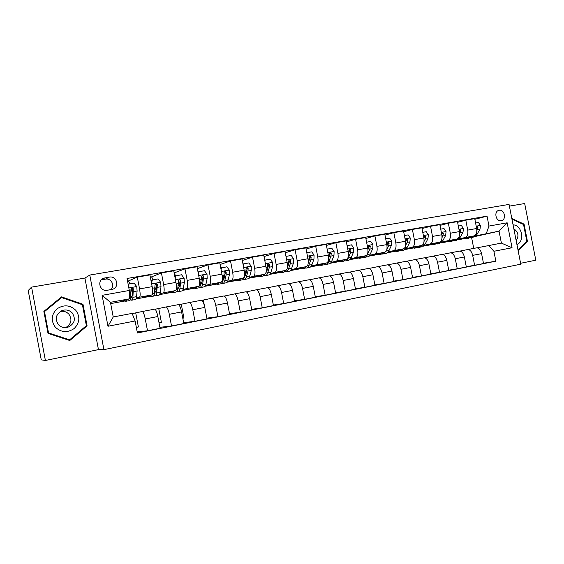 <?xml version="1.0" encoding="UTF-8"?>
<svg xmlns="http://www.w3.org/2000/svg" width="564" height="564" viewBox="0 0 564 564"><rect width="100%" height="100%" fill="white"/><g stroke="black" fill="none" stroke-linecap="round" stroke-linejoin="round"><path stroke-width="0.85" d="M499.175 210.273L498.795 210.358C493.563 211.563 495.975 221.878 501.206 220.672L501.523 220.602C506.782 219.438 504.435 209.11 499.175 210.273M520.607 263.296L535.8 260.194L524.675 203.533L509.391 206.121M103.91 349.638L520.776 264.171L509.059 204.415L89.782 275.056L103.91 349.638L98.453 349.617L84.91 278.073L31.57 287.111L45.395 360.466L98.453 349.617M45.395 360.466L41.264 359.853L28.2 290.516L31.57 287.111M107.252 290.277L112.652 289.247C119.899 287.125 116.762 275.521 109.367 277.107L103.776 278.172C96.613 280.428 99.92 291.919 107.252 290.277M135.12 320.986L107.971 326.26L102.105 295.339L129.325 290.46L129.353 298.857L110.445 302.318L113.23 316.982L132.11 313.387L135.12 320.986L137.404 332.986L495.855 261.188L483.461 263.261M474.867 219.29L487.035 216.153L127.048 278.482L129.325 290.46M487.035 216.153L488.974 226.058L507.163 222.801L512.056 247.751L493.916 251.276L495.855 261.188M84.91 278.073L89.782 275.056M129.353 298.857L121.845 301.225L124.834 300.675M464.666 238.558L458.102 239.763M447.788 241.66L440.928 242.922M430.572 244.825L423.423 246.137M413.017 248.047L405.558 249.422M395.117 251.34L387.341 252.764M376.858 254.695L368.75 256.183M358.218 258.115L349.772 259.673M339.204 261.611L330.398 263.233M319.788 265.179L310.623 266.864M299.97 268.824L290.425 270.579M279.737 272.539L269.789 274.365M259.059 276.339L248.703 278.242M237.945 280.216L227.158 282.197M221.758 283.191L222.688 283.466C223.64 283.41 224.345 282.43 224.81 280.534L226.115 274.971L226.206 272.179L224.867 271.263L224.077 272.56L223.986 275.352L222.695 280.921C222.237 282.818 221.539 283.798 220.594 283.847L217.648 284.39M216.357 284.185L205.134 286.244M194.298 288.239L182.616 290.382M177.385 291.348L176.955 291.426M171.745 292.385L159.584 294.619M154.451 295.557L153.796 295.684M148.677 296.622L136.023 298.948M130.989 299.872L130.101 300.034M125.088 300.957L110.692 303.601M475.212 236.478L499.055 231.155L475.938 235.815M458.56 239.411L464.109 238.389M457.601 222.315L465.801 220.186L474.733 218.635L476.665 228.505C477.2 232.516 476.34 234.984 474.084 235.9L458.588 239.383M465.801 220.186L467.739 230.105C468.275 234.138 467.436 236.612 465.208 237.522L459.068 238.91M439.99 225.41L448.352 223.21L457.467 221.631L459.413 231.592C459.956 235.653 459.131 238.128 456.939 239.037L441.379 242.562L447.238 241.484M448.352 223.21L450.305 233.228C450.855 237.303 450.051 239.792 447.886 240.701L441.866 242.062M422.027 228.568L430.543 226.291L439.849 224.683L441.809 234.751C442.373 238.847 441.584 241.343 439.448 242.245L424.234 245.714L430.036 244.642M430.543 226.291L432.517 236.415C433.081 240.532 432.313 243.035 430.212 243.937L424.325 245.284M403.69 231.797L412.383 229.442L421.872 227.8L423.853 237.966C424.424 242.104 423.677 244.614 421.604 245.516L406.82 248.907L412.495 247.864M412.383 229.442L414.371 239.665C414.949 243.824 414.223 246.348 412.178 247.236L406.433 248.562M384.972 235.096L393.841 232.657L403.528 230.979L405.53 241.251C406.115 245.425 405.403 247.963 403.394 248.851L389.075 252.164L394.61 251.149M393.841 232.657L395.85 242.985C396.443 247.187 395.752 249.725 393.785 250.613L388.18 251.918M365.867 238.466L374.912 235.935L384.803 234.222L386.819 244.607C387.419 248.823 386.749 251.375 384.817 252.256L370.971 255.492L376.364 254.498M374.912 235.935L376.942 246.376C377.549 250.613 376.9 253.173 375.004 254.054L369.547 255.33M346.359 241.921L355.588 239.284L365.691 237.536L367.721 248.026C368.334 252.291 367.714 254.857 365.846 255.725L352.5 258.876L357.745 257.917M355.588 239.284L357.632 249.838C358.253 254.117 357.654 256.698 355.828 257.565L350.533 258.82M326.436 245.446L335.855 242.71L346.169 240.92L348.221 251.523C348.848 255.823 348.27 258.411 346.479 259.278L333.662 262.338L338.738 261.407M335.855 242.71L337.914 253.37C338.555 257.699 337.998 260.293 336.25 261.153L331.124 262.38M306.083 249.062L315.692 246.2L326.232 244.374L328.297 255.097C328.946 259.44 328.41 262.041 326.704 262.902L314.437 265.87L319.344 264.967M315.692 246.2L317.772 256.98C318.427 261.351 317.92 263.966 316.256 264.812L311.3 266.018M285.285 252.771L295.092 249.774L305.857 247.906L307.951 258.742C308.607 263.134 308.127 265.757 306.506 266.603L294.81 269.472L299.547 268.605M295.092 249.774L297.193 260.667C297.863 265.087 297.404 267.717 295.825 268.556L291.059 269.74M264.03 256.578L274.041 253.419L285.046 251.516L287.154 262.471C287.83 266.906 287.4 269.543 285.863 270.382L274.774 273.152L279.328 272.313M274.041 253.419L276.156 264.438C276.846 268.901 276.445 271.552 274.957 272.384L270.382 273.533M242.301 260.483L252.517 257.156L263.769 255.203L265.898 266.278C266.589 270.762 266.215 273.42 264.777 274.245L254.315 276.91L258.672 276.106M252.517 257.156L254.653 268.295C255.358 272.807 255.013 275.472 253.624 276.289L249.253 277.41M220.094 264.495L230.514 260.97L242.012 258.975L244.163 270.17C244.875 274.71 244.557 277.382 243.211 278.193L233.411 280.745L237.571 279.977M230.514 260.97L232.671 272.236C233.39 276.79 233.108 279.476 231.811 280.287L227.659 281.38M197.379 268.633L208.003 264.868L219.77 262.831L221.941 274.153C222.674 278.743 222.413 281.436 221.173 282.233L212.064 284.665L216.012 283.939M208.003 264.868L210.189 276.261C210.929 280.872 210.703 283.572 209.512 284.369L205.578 285.433M174.142 272.913L184.985 268.859L197.019 266.772L199.212 278.228C199.959 282.867 199.769 285.574 198.627 286.364L190.251 288.669L193.974 287.985M184.985 268.859L187.185 280.386C187.946 285.046 187.784 287.767 186.705 288.549L183.004 289.586M151.448 276.917L161.424 272.941L173.74 270.805L175.954 282.395C176.722 287.083 176.595 289.811 175.566 290.587L167.952 292.758L171.442 292.124M161.424 272.941L163.645 284.601C164.427 289.318 164.335 292.06 163.37 292.822L159.922 293.83M128.395 280.964L137.313 277.121L149.918 274.936L152.153 286.66C152.943 291.405 152.886 294.154 151.977 294.916L145.16 296.946L148.403 296.354M137.313 277.121L139.555 288.923C140.358 293.689 140.337 296.445 139.491 297.2L136.305 298.18M130.242 299.688L130.728 299.597M477.024 247.843L501.396 243.091L499.055 231.155L507.163 222.801M473.732 248.407L471.631 237.67M132.195 313.605L142.29 311.504C143.319 311.948 144.313 314.444 145.265 318.977L147.514 330.793L137.186 331.865M155.079 309.241L166.154 306.957C167.297 307.38 168.347 309.826 169.306 314.303L171.526 325.985L159.894 327.324M178.689 304.75L189.476 302.523C190.724 302.91 191.831 305.321 192.789 309.742L194.989 321.283L183.638 322.693M201.764 300.351L212.268 298.18C213.622 298.546 214.778 300.915 215.737 305.286L217.923 316.693L206.84 318.145M224.324 296.058L234.553 293.936C236.006 294.274 237.211 296.608 238.17 300.929L240.334 312.209L229.513 313.69M246.362 291.849L256.345 289.79C257.889 290.1 259.144 292.399 260.103 296.664L262.246 307.817L251.671 309.319M267.907 287.732L277.664 285.729C279.293 286.018 280.59 288.274 281.556 292.497L283.678 303.531L273.343 305.032M288.987 283.706L298.518 281.76C300.231 282.028 301.571 284.249 302.537 288.423L304.638 299.329L294.535 300.838M309.608 279.772L318.928 277.876C320.726 278.123 322.107 280.308 323.066 284.432L325.153 295.226L315.276 296.727M329.792 275.916L338.915 274.069C340.783 274.294 342.2 276.452 343.166 280.527L345.231 291.207L335.566 292.702M349.553 272.151L358.471 270.346C360.417 270.551 361.869 272.673 362.835 276.705L364.88 287.273L355.426 288.754M368.898 268.457L377.633 266.702C379.642 266.885 381.13 268.972 382.096 272.969L384.126 283.417L374.87 284.89M387.849 264.84L396.393 263.127C398.473 263.296 399.996 265.355 400.962 269.303L402.971 279.645L393.905 281.098M406.411 261.301L414.78 259.63C416.923 259.778 418.474 261.809 419.44 265.714L421.428 275.951L412.552 277.389M424.6 257.833L432.792 256.197C434.999 256.331 436.578 258.326 437.544 262.197L439.518 272.327L430.818 273.751M442.423 254.434L450.453 252.834C452.716 252.954 454.323 254.921 455.282 258.749L457.242 268.781L448.718 270.184M459.893 251.107L467.76 249.542C470.08 249.641 471.715 251.586 472.674 255.372L474.613 265.299L466.266 266.687M131.363 289.988L131.074 288.486M136.34 327.395L138.392 326.986L135.72 312.928M467.563 249.57L476.629 247.85C478.97 247.948 480.62 249.873 481.578 253.638L483.51 263.522L474.613 265.299M450.255 252.862L459.498 251.114C461.782 251.22 463.411 253.18 464.369 256.98L466.315 266.962L457.242 268.781M432.609 256.225L442.021 254.442C444.256 254.568 445.849 256.549 446.815 260.392L448.775 270.473L439.518 272.327M414.596 259.651L424.191 257.833C426.37 257.974 427.935 259.99 428.901 263.874L430.882 274.055L421.428 275.951M396.217 263.155L406.002 261.301C408.117 261.456 409.654 263.501 410.613 267.428L412.615 277.714L402.971 279.645M377.457 266.723L387.44 264.833C389.484 265.009 390.993 267.082 391.952 271.051L393.975 281.443L384.126 283.417M358.309 270.368L368.482 268.443C370.463 268.633 371.937 270.741 372.903 274.753L374.94 285.257L364.88 287.273M338.752 274.097L349.137 272.123C351.048 272.341 352.479 274.478 353.445 278.531L355.496 289.149L345.231 291.207M318.78 277.897L329.376 275.888C331.209 276.12 332.605 278.292 333.571 282.395L335.643 293.125L325.153 295.226M298.377 281.781L309.192 279.73C310.947 279.984 312.308 282.19 313.267 286.336L315.361 297.186L304.638 299.329M277.523 285.751L288.564 283.657C290.241 283.932 291.56 286.174 292.526 290.368L294.634 301.338L283.678 303.531M256.218 289.804L267.491 287.668C269.077 287.971 270.353 290.241 271.319 294.486L273.448 305.575L262.246 307.817M234.434 293.957L245.946 291.771C247.441 292.096 248.675 294.408 249.633 298.701L251.784 309.911L240.334 312.209M212.156 298.194L223.922 295.966C225.325 296.311 226.502 298.659 227.468 303.009L229.64 314.345L217.923 316.693M189.37 302.53L201.39 300.252C202.695 300.626 203.83 303.016 204.788 307.415L206.981 318.886L194.989 321.283M166.063 306.971L178.351 304.638C179.549 305.039 180.628 307.472 181.587 311.92L183.801 323.524L171.526 325.985M142.213 311.511L154.769 309.128C155.861 309.558 156.884 312.026 157.835 316.531L160.07 328.276L147.514 330.793M159.048 322.911L161.403 322.446L158.759 308.543M182.785 318.223L183.906 317.997L181.284 304.25M204.408 305.723L203.329 300.055M225.029 296.65L224.895 295.945M493.916 251.276L488.65 245.516M486.295 233.496L488.974 226.058M110.445 302.318L102.105 295.339M113.23 316.982L107.971 326.26M512.056 247.751L501.396 243.091M110.798 289.649C115.317 285.877 111.214 277.876 105.412 279.159L101.245 279.871M69.781 340.508L87.082 325.879L82.993 304.264L61.539 296.883L43.858 311.37L48.01 333.387L69.781 340.508M518.182 250.938L527.425 241.244L524.069 224.134L511.816 218.465M69.168 340.311L85.961 326.013M61.49 297.665L60.856 297.447M82.09 304.616L82.993 304.264M85.975 326.098L87.082 325.879M523.166 224.338L524.069 224.134M526.473 241.427L527.425 241.244M126.759 299.674L125.73 301.303L124.595 300.358M128.127 284.185L134.084 283.107L136.763 286.639L137.108 290.996L136.551 296.657C136.354 298.589 135.917 299.554 135.261 299.547L131.905 300.168M129.79 283.861C129.184 281.951 128.641 280.95 128.155 280.858L128.042 280.879M132.427 293.393L131.017 288.634M130.39 299.139L131.645 300.217C132.293 300.217 132.716 299.258 132.907 297.327L133.301 288.768L131.793 287.837L130.968 289.184L130.594 297.75C130.411 299.681 130.002 300.64 129.36 300.633L125.976 301.261M133.301 288.768L132.773 288.965L132.251 295.324L131.2 297.743L130.622 297.425M150.602 295.324L149.397 296.946L148.156 296.051M151.286 282.106L151.85 280.089L158.096 278.884L160.719 282.381L161.001 286.695L160.232 292.328C159.957 294.253 159.45 295.219 158.71 295.233L155.467 295.832M152.971 279.786C152.336 277.897 151.744 276.917 151.208 276.839L151.074 276.861M156.094 290.15L155.135 287.668M152.386 279.892L151.476 283.107M154.035 295.148L155.178 295.881C155.911 295.874 156.404 294.909 156.672 292.984L157.335 284.475L155.868 283.551L155.051 284.883L154.409 293.393C154.155 295.317 153.669 296.283 152.943 296.297L149.672 296.897M157.335 284.475L156.736 284.686L155.981 291.017L154.416 293.358M173.902 291.066L172.528 292.695L171.181 291.842M174.988 277.354L175.376 275.951L181.552 274.76L184.125 278.214L184.343 282.493L183.378 288.105C183.039 290.016 182.454 290.989 181.636 291.017L178.506 291.595M175.651 275.852L174.177 273.089M179.204 286.667L178.372 284.94M175.975 275.74L175.207 278.496M177.124 291.13L178.189 291.651C178.992 291.623 179.563 290.657 179.895 288.74L180.818 280.28L179.401 279.363L178.591 280.682L177.688 289.142C177.364 291.059 176.8 292.032 175.996 292.053L172.845 292.638M180.818 280.28L180.149 280.505L179.183 286.801L177.674 289.233M196.681 286.9L195.151 288.528L193.699 287.718M198.154 272.708L198.373 271.904L199.029 271.686L204.478 270.72L207.009 274.146L207.164 278.383L206.008 283.967C205.599 285.877 204.951 286.85 204.055 286.893L201.031 287.45M201.771 283.065L201.066 281.859M199.029 271.686L198.401 273.991M199.684 287.132L200.685 287.513C201.567 287.471 202.201 286.498 202.603 284.594L203.766 276.184L202.391 275.267L201.588 276.572L200.446 284.982C200.051 286.893 199.416 287.866 198.542 287.908L195.496 288.465M203.766 276.184L203.033 276.416L201.863 282.677L200.551 285.067M218.952 282.825L217.274 284.46L215.73 283.685M220.792 268.168L226.897 266.779L229.379 270.163L229.47 274.365L228.138 279.927C227.666 281.824 226.954 282.797 225.988 282.86L223.069 283.396M223.823 279.399L223.238 278.581M221.56 267.717L221.067 269.585M226.206 272.179L225.41 272.419L224.035 278.651L222.674 281.006M75.759 310.256C69.943 304.898 63.669 304.44 56.929 308.889C51.275 314.642 50.753 320.754 55.364 327.24C61.293 332.591 67.595 333 74.258 328.459C79.792 322.721 80.292 316.658 75.759 310.256M72.298 313.013C69.584 310.214 66.298 309.354 62.442 310.433C55.991 313.824 54.637 318.547 58.367 324.603C60.997 327.296 64.169 328.178 67.891 327.254C74.582 323.962 76.048 319.217 72.298 313.013M60.285 311.469C63.711 310.842 66.587 311.758 68.921 314.204C72.418 319.675 71.325 324.152 65.635 327.628M69.612 339.838L48.525 332.936L44.507 311.617L61.631 297.588L82.407 304.729L86.37 325.668L69.612 339.838L47.961 333.134M43.95 311.864L61.631 297.588M47.947 333.056L48.525 332.936M43.957 311.899L44.507 311.617M516.927 244.55C525.176 241.343 521.94 224.86 513.064 224.853M516.173 240.694C519.127 236.02 518.344 232.037 513.832 228.758M511.95 219.149L523.547 224.514L526.797 241.089L518.048 250.261M240.743 278.842L238.917 280.477L237.275 279.737M242.985 264.03L248.816 262.923L251.248 266.278L251.29 270.438L249.789 275.972C249.253 277.862 248.47 278.842 247.448 278.912L244.621 279.427M245.382 275.726L244.924 275.197M243.599 263.839L243.225 265.277M243.324 279.3L244.212 279.504C245.234 279.434 246.003 278.454 246.524 276.564L248.005 271.03L248.146 268.26L247.293 268.506L245.728 274.71L244.459 276.945C243.944 278.835 243.176 279.814 242.167 279.878L239.319 280.407M248.146 268.26L246.849 267.35L246.059 268.626L245.925 271.404L244.177 276.994M262.056 274.936L260.096 276.586L258.368 275.874M264.72 260.18L270.255 259.151L272.645 262.471L272.638 266.596L270.967 272.102C270.375 273.984 269.536 274.964 268.443 275.049L265.714 275.549M265.158 260.046L264.897 261.069M265.63 273.448L263.275 276L260.526 276.501M264.438 275.479L265.277 275.627C266.363 275.549 267.195 274.562 267.773 272.687L269.423 267.174L269.606 264.424L268.344 263.522L267.569 264.791L267.385 267.54L266.123 271.813M269.606 264.424L268.697 264.685L266.955 270.854L265.877 272.863M282.909 271.122L280.823 272.772L279.011 272.095M285.983 256.416L291.236 255.457L293.583 258.749L293.52 262.838L291.687 268.316C291.045 270.184 290.143 271.171 288.994 271.263L286.357 271.749M286.244 256.338L286.089 256.944M286.202 270.234L283.939 272.193L281.281 272.687M285.102 271.728L285.899 271.834C287.041 271.742 287.929 270.755 288.571 268.887L290.375 263.402L290.608 260.674L289.374 259.778L288.606 261.033L287.478 266.532M290.608 260.674L289.642 260.942L287.287 268.126M303.326 267.378L301.12 269.035L299.223 268.386M306.788 252.728L311.765 251.847L314.07 255.104L313.958 259.158L311.977 264.608C311.279 266.469 310.327 267.456 309.114 267.562L306.569 268.034M306.52 266.596L304.165 268.478L301.592 268.95M305.328 268.048L306.083 268.126C307.288 268.013 308.233 267.033 308.924 265.165L310.877 259.715L311.152 257.001L309.953 256.112L309.199 257.353L308.268 261.922M311.152 257.001L310.137 257.276L308.233 262.894M323.313 263.719L320.986 265.383L319.012 264.763M327.148 249.14L331.858 248.308L334.121 251.537L333.958 255.555L331.836 260.984C331.089 262.831 330.088 263.818 328.819 263.938L326.359 264.389M326.443 262.965L323.969 264.833L321.487 265.291M325.132 264.431L325.851 264.488C327.106 264.368 328.107 263.381 328.847 261.527L330.948 256.098L331.265 253.412L330.102 252.531L329.355 253.751L328.586 257.614M331.265 253.412L330.201 253.694L328.601 258.115M342.891 260.138L340.444 261.802L338.4 261.21M347.079 245.636L351.527 244.854L353.755 248.04L353.55 252.03L351.287 257.424C350.491 259.271 349.44 260.258 348.122 260.392L345.739 260.829M345.951 259.405L343.37 261.266L340.973 261.703M344.526 260.892L345.21 260.921C346.522 260.794 347.572 259.807 348.362 257.959L350.596 252.566L350.956 249.894L349.821 249.02L349.081 250.233L348.474 253.518M350.956 249.894L349.842 250.183L348.489 253.729M362.06 256.62L359.508 258.291L357.393 257.727M366.593 242.203L370.795 241.462L372.98 244.621L372.733 248.576L370.344 253.948C369.498 255.781 368.398 256.768 367.03 256.909L364.725 257.332M365.063 255.915L362.377 257.769L360.058 258.192M363.526 257.417L364.182 257.438C365.535 257.297 366.635 256.31 367.474 254.47L369.843 249.098L370.238 246.454L369.131 245.58L368.405 246.778L367.939 249.591M370.238 246.454L369.082 246.75L368.031 249.38M380.841 253.18L378.19 254.857L376.005 254.315M385.698 238.84L389.661 238.142L391.811 241.272L391.522 245.199L389.005 250.536C388.124 252.362 386.974 253.349 385.557 253.504L383.33 253.913M383.781 252.496L380.996 254.343L378.754 254.752M382.138 254.011L382.766 254.019L386.044 251.354M386.707 249.951L388.695 245.707L389.118 243.077L388.046 242.21L387.327 243.401L387.003 245.791M389.118 243.077L387.919 243.38L387.158 245.262M399.241 249.81L396.492 251.488L394.243 250.966M404.416 235.548L408.146 234.885L410.261 237.994L409.936 241.886L407.3 247.194L403.711 250.162L401.568 250.557M402.125 249.14L399.241 250.98L397.077 251.382M400.384 250.67L404.057 248.555M405.629 245.495L407.159 242.379L407.624 239.77L406.574 238.91L405.657 242.026M407.624 239.77L406.383 240.081L405.756 241.611M417.275 246.503L414.434 248.188L412.122 247.688M422.753 232.319L426.264 231.698L428.344 234.772L427.977 238.635L425.228 243.923L421.512 246.884L419.44 247.272M420.109 245.855L417.134 247.695L415.041 248.075M418.269 247.392L421.914 245.418M424.022 241.512L425.256 239.122L425.749 236.535L424.727 235.681L423.916 238.297M425.749 236.535L424.473 236.852L423.945 238.107M434.957 243.267L432.031 244.952L429.655 244.473M440.724 229.16L444.016 228.575L446.061 231.621L445.659 235.449L442.796 240.708L438.968 243.676L436.959 244.043M437.734 242.633L434.675 244.466L432.644 244.839M435.803 244.177L439.476 242.238L430.212 243.937M442.007 237.754L443.523 233.362L442.521 232.509L441.781 234.61M443.523 233.362L442.204 233.686L441.795 234.673M452.293 240.088L449.275 241.78L446.85 241.321M458.328 226.058L461.415 225.515L463.432 228.533L462.995 232.333L460.027 237.564L456.086 240.525L454.147 240.884M455.014 239.474L451.87 241.3L449.91 241.66M452.991 241.018L456.727 239.087M459.618 234.159L460.936 230.253L459.963 229.407L459.279 230.902M460.936 230.253L459.589 230.577L459.343 231.24M469.29 236.972L466.195 238.664L463.714 238.227M475.593 223.02L478.483 222.512L480.465 225.501L479.992 229.273L476.925 234.476L472.872 237.437L470.996 237.782M471.962 236.372L468.74 238.198L466.844 238.544M469.854 237.93L473.64 235.999M476.869 230.69L478.018 227.2L477.066 226.361L476.411 227.214M478.018 227.2L476.538 227.856M474.084 235.9L465.208 237.522M456.939 239.037L447.886 240.701M421.604 245.516L412.178 247.236M403.394 248.851L393.785 250.613M384.817 252.256L375.004 254.054M365.846 255.725L355.828 257.565M346.479 259.278L336.25 261.153M326.704 262.902L316.256 264.812M306.506 266.603L295.825 268.556M285.863 270.382L274.957 272.384M264.777 274.245L253.624 276.289M243.211 278.193L231.811 280.287M221.173 282.233L209.512 284.369M198.627 286.364L186.705 288.549M175.566 290.587L163.37 292.822M151.977 294.916L139.491 297.2M157.835 316.531L145.265 318.977M152.153 286.66L139.555 288.923M175.954 282.395L163.645 284.601M181.587 311.92L169.306 314.303M199.212 278.228L187.185 280.386M204.788 307.415L192.789 309.742M221.941 274.153L210.189 276.261M227.468 303.009L215.737 305.286M244.163 270.17L232.671 272.236M249.633 298.701L238.17 300.929M265.898 266.278L254.653 268.295M271.319 294.486L260.103 296.664M287.154 262.471L276.156 264.438M292.526 290.368L281.556 292.497M307.951 258.742L297.193 260.667M313.267 286.336L302.537 288.423M328.297 255.097L317.772 256.98M333.571 282.395L323.066 284.432M348.221 251.523L337.914 253.37M353.445 278.531L343.166 280.527M367.721 248.026L357.632 249.838M372.903 274.753L362.835 276.705M386.819 244.607L376.942 246.376M391.952 271.051L382.096 272.969M405.53 241.251L395.85 242.985M410.613 267.428L400.962 269.303M423.853 237.966L414.371 239.665M428.901 263.874L419.44 265.714M441.809 234.751L432.517 236.415M446.815 260.392L437.544 262.197M459.413 231.592L450.305 233.228M464.369 256.98L455.282 258.749M476.665 228.505L467.739 230.105M481.578 253.638L472.674 255.372M101.365 279.744L104.904 277.876M105.412 279.159L109.367 277.107M136.7 286.554L128.846 287.95M130.594 297.75L129.346 297.975M136.551 296.657L132.907 297.327M131.095 292.074L129.332 292.392M137.108 290.996L133.428 291.659M160.655 282.289L151.624 283.896M154.409 293.393L152.583 293.731M160.232 292.328L156.672 292.984M155.121 287.753L152.414 288.239M161.001 286.695L157.398 287.337M184.061 278.13L175.432 279.666M177.688 289.142L176.271 289.402M183.378 288.105L179.895 288.74M178.605 283.523L176.208 283.953M184.343 282.493L180.825 283.121M206.946 274.062L198.69 275.528M200.446 284.982L199.423 285.172M206.008 283.967L202.603 284.594M201.552 279.392L199.459 279.772M207.164 278.383L203.724 279.004M229.315 270.078L221.426 271.481M222.695 280.921L222.047 281.041M228.138 279.927L224.81 280.534M223.986 275.352L222.188 275.676M229.47 274.365L226.115 274.971M251.191 266.194L243.655 267.533M249.789 275.972L246.524 276.564M245.925 271.404L244.402 271.679M251.29 270.438L248.005 271.03M272.588 262.387L265.39 263.663M270.967 272.102L267.773 272.687M267.385 267.54L266.13 267.766M272.638 266.596L269.423 267.174M293.527 258.664L286.653 259.884M291.687 268.316L288.571 268.887M288.38 263.762L287.379 263.945M293.52 262.838L290.375 263.402M314.014 255.02L307.458 256.183M311.977 264.608L308.924 265.165M308.924 260.067L308.17 260.201M313.958 259.158L310.877 259.715M334.064 251.452L327.811 252.566M331.836 260.984L328.847 261.527M329.038 256.444L328.516 256.535M333.958 255.555L330.948 256.098M353.698 247.963L347.734 249.02M351.287 257.424L348.362 257.959M353.55 252.03L350.596 252.566M372.924 244.543L367.242 245.552M370.344 253.948L367.474 254.47M372.733 248.576L369.843 249.098M391.761 241.195L386.347 242.16M389.005 250.536L386.248 251.043M391.522 245.199L388.695 245.707M410.211 237.916L405.058 238.833M407.3 247.194L404.889 247.638M409.936 241.886L407.159 242.379M428.295 234.694L423.388 235.569M425.228 243.923L423.148 244.297M427.977 238.635L425.256 239.122M446.011 231.543L441.351 232.375M442.796 240.708L441.041 241.032M445.659 235.449L442.994 235.928M463.382 228.455L458.955 229.245M460.027 237.564L458.581 237.825M462.995 232.333L460.386 232.798M480.415 225.431L476.213 226.178M476.925 234.476L475.769 234.687M479.992 229.273L477.433 229.731M154.769 309.128L142.29 311.504M178.351 304.638L166.154 306.957M201.39 300.252L189.476 302.523M223.922 295.966L212.268 298.18M245.946 291.771L234.553 293.936M267.491 287.668L256.345 289.79M288.564 283.657L277.664 285.729M309.192 279.73L298.518 281.76M329.376 275.888L318.928 277.876M349.137 272.123L338.915 274.069M368.482 268.443L358.471 270.346M387.44 264.833L377.633 266.702M406.002 261.301L396.393 263.127M424.191 257.833L414.78 259.63M442.021 254.442L432.792 256.197M459.498 251.114L450.453 252.834M476.629 247.85L467.76 249.542M102.218 278.997L103.776 278.172M128.155 280.858L127.52 280.971M151.208 276.839L150.313 276.994M61.102 310.99L62.442 310.433M66.693 327.522L67.891 327.254"/></g></svg>
